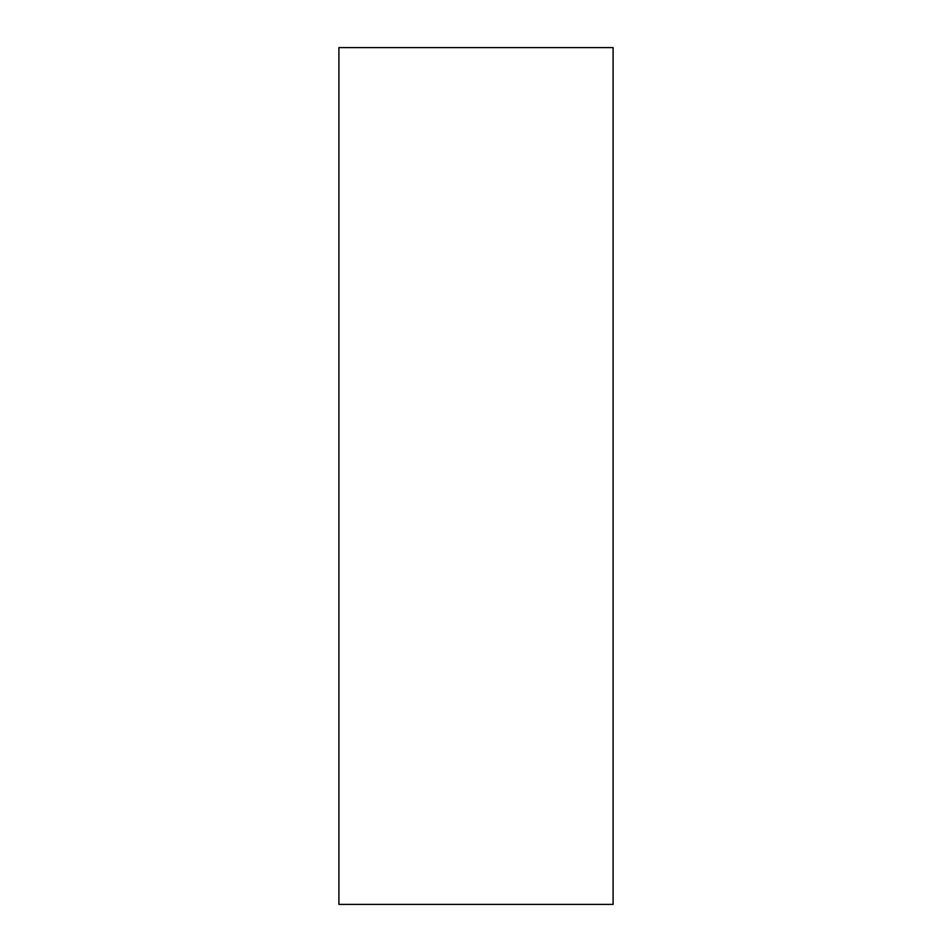 <?xml version="1.0" encoding="UTF-8"?>
<svg xmlns="http://www.w3.org/2000/svg" width="952" height="952" viewBox="0 0 952 952"><rect width="100%" height="100%" fill="white"/><g stroke="black" fill="none" stroke-linecap="round" stroke-linejoin="round"><path stroke-width="1.43" d="M613.088 47.6L338.912 47.6L338.912 904.4L613.088 904.4L613.088 47.6"/></g></svg>
